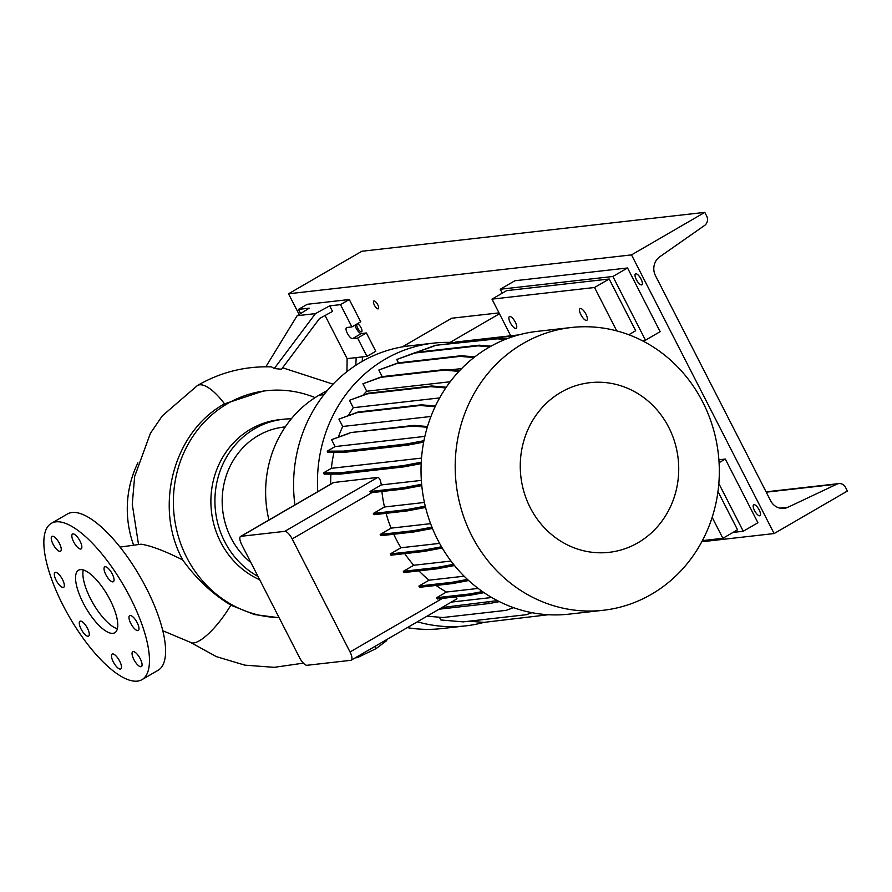 <?xml version="1.0" encoding="UTF-8"?>
<svg xmlns="http://www.w3.org/2000/svg" width="892" height="892" viewBox="0 0 892 892"><rect width="100%" height="100%" fill="white"/><g stroke="black" fill="none" stroke-linecap="round" stroke-linejoin="round"><path stroke-width="1.34" d="M110.106 599.959A36.137 12.544 -120.1 0 0 78.529 570.233A36.137 12.544 -120.1 0 0 83.212 603.014A36.137 12.544 -120.1 0 0 114.789 632.74A36.137 12.544 -120.1 0 0 110.106 599.959M83.257 569.943A36.137 12.544 -120.1 0 0 90.538 598.755A36.137 12.544 -120.1 0 0 117.387 628.782M112.236 573.935A8.585 2.977 -120.1 0 0 104.732 566.866A8.585 2.977 -120.1 0 0 105.847 574.66A8.585 2.977 -120.1 0 0 113.34 581.718A8.585 2.977 -120.1 0 0 112.236 573.935M80.035 541.11A8.585 2.977 -120.1 0 0 72.531 534.052A8.585 2.977 -120.1 0 0 73.646 541.834A8.585 2.977 -120.1 0 0 81.15 548.892A8.585 2.977 -120.1 0 0 80.035 541.11M59.441 543.44A8.585 2.977 -120.1 0 0 51.948 536.382A8.585 2.977 -120.1 0 0 53.052 544.165A8.585 2.977 -120.1 0 0 60.556 551.234A8.585 2.977 -120.1 0 0 59.441 543.44M62.529 579.566A8.585 2.977 -120.1 0 0 55.025 572.508A8.585 2.977 -120.1 0 0 56.14 580.291A8.585 2.977 -120.1 0 0 63.633 587.349A8.585 2.977 -120.1 0 0 62.529 579.566M87.472 628.314A8.585 2.977 -120.1 0 0 79.968 621.256A8.585 2.977 -120.1 0 0 81.083 629.038A8.585 2.977 -120.1 0 0 88.587 636.096A8.585 2.977 -120.1 0 0 87.472 628.314M119.673 661.139A8.585 2.977 -120.1 0 0 112.169 654.07A8.585 2.977 -120.1 0 0 113.284 661.864A8.585 2.977 -120.1 0 0 120.788 668.922A8.585 2.977 -120.1 0 0 119.673 661.139M140.256 658.798A8.585 2.977 -120.1 0 0 132.763 651.74A8.585 2.977 -120.1 0 0 133.867 659.523A8.585 2.977 -120.1 0 0 141.371 666.592A8.585 2.977 -120.1 0 0 140.256 658.798M137.178 622.683A8.585 2.977 -120.1 0 0 129.674 615.614A8.585 2.977 -120.1 0 0 130.79 623.408A8.585 2.977 -120.1 0 0 138.293 630.466A8.585 2.977 -120.1 0 0 137.178 622.683M120.007 547.086L141.137 544.187C151.094 545.77 164.931 551.011 182.659 559.92C196.14 578.674 212.207 593.76 230.838 605.166L254.354 614.543L279.151 617.755M279.051 617.554A113.83 105.535 -96.5 0 1 186.696 557.411A113.83 105.535 -96.5 0 1 266.206 390.741L263.162 391.086L224.528 403.853C174.196 431.293 154.015 504.95 181.689 557.979L182.659 559.92M224.528 403.853A42.916 14.874 59.7 0 0 199.618 384.809A42.916 14.874 59.7 0 0 197.422 385.522L197.901 385.244C220.759 372.12 245.3 366.01 271.525 366.891L274.268 368.53L315.433 313.627L329.694 305.856L340.488 304.629L349.285 299.522L307.249 304.295L298.452 309.39L300.582 313.56M329.694 305.856L332.538 311.431L319.514 318.533L281.493 369.243L274.268 368.53M259.728 579.8A83.569 77.481 -96.5 0 1 220.659 542.102A83.569 77.481 -96.5 0 1 279.029 419.742L283.065 419.285A83.569 77.481 -96.5 0 1 291.327 418.827M250.931 562.607A75.753 70.234 -96.5 0 1 231.028 537.965A75.753 70.234 -96.5 0 1 285.273 426.911M258.033 576.477A83.569 77.481 -96.5 0 1 224.695 541.645A83.569 77.481 -96.5 0 1 283.065 419.285M141.995 679.626L158.118 670.271A90.337 31.354 -120.1 0 0 146.411 588.319A90.337 31.354 -120.1 0 0 67.446 513.993L51.323 523.348A90.337 31.354 -120.1 0 0 63.031 605.3A90.337 31.354 -120.1 0 0 141.995 679.626A90.337 31.354 -120.1 0 0 130.288 597.673A90.337 31.354 -120.1 0 0 51.323 523.348M133.51 544.878A99.369 92.132 -96.5 0 1 137.892 462.87M325.067 315.5L347.133 358.629L366.969 356.376L357.603 338.068L352.563 338.637A6.322 2.197 59.9 0 1 347.579 333.753A6.322 2.197 59.9 0 1 346.531 327.598A6.322 2.197 59.9 0 1 346.854 327.498L351.894 326.918L360.691 321.822L349.285 299.522M366.969 356.376L375.766 351.281L366.4 332.961L361.349 333.541A6.322 2.197 59.9 0 1 357.792 330.854A6.322 2.197 59.9 0 1 354.971 325.145M265.849 366.779L297.136 315.701L309.256 308.175L298.452 309.39M297.136 315.701L315.433 313.627M351.894 326.918L340.488 304.629M357.603 338.068L366.4 332.961M347.133 358.629L346.932 371.652M362.442 356.889L362.23 361.383M355.808 365.307L356.176 357.603M266.206 390.741A113.83 105.535 -96.5 0 1 315.099 397.62M268.916 520.014A112.024 103.862 -96.5 0 1 319.068 395.189L327.542 390.283M402.325 346.888L451.72 318.232L499.007 312.88M450.125 342.383L499.464 313.761M560.99 392.268A85.376 79.154 83.5 0 0 530.238 507.682A85.376 79.154 83.5 0 0 637.992 542.749A85.376 79.154 83.5 0 0 668.744 427.335A85.376 79.154 83.5 0 0 560.99 392.268M523.091 343.498A142.285 131.927 83.5 0 0 461.677 510.581A142.285 131.927 83.5 0 0 603.293 610.273A142.285 131.927 83.5 0 0 651.428 594.295A142.285 131.927 83.5 0 0 712.842 427.212A142.285 131.927 83.5 0 0 571.226 327.52A142.285 131.927 83.5 0 0 523.091 343.498M571.226 327.52L537.051 331.389A142.285 131.927 83.5 0 0 488.916 347.367A142.285 131.927 83.5 0 0 427.502 514.45A142.285 131.927 83.5 0 0 569.118 614.142L603.293 610.273M454.24 342.55A142.285 131.927 83.5 0 0 433.49 343.13L409.606 345.84A142.285 131.927 83.5 0 0 361.472 361.817A142.285 131.927 83.5 0 0 294.906 504.928M407.298 627.645A142.285 131.927 83.5 0 0 441.674 628.592L465.546 625.894A142.285 131.927 83.5 0 0 483.832 622.393M417.378 621.791A142.285 131.927 83.5 0 0 465.546 625.894M433.49 343.13A142.285 131.927 83.5 0 0 385.344 359.108A142.285 131.927 83.5 0 0 317.753 491.67M515.331 322.179A6.779 2.353 -120.1 0 0 509.41 316.604A6.779 2.353 -120.1 0 0 510.291 322.748A6.779 2.353 -120.1 0 0 516.212 328.323A6.779 2.353 -120.1 0 0 515.331 322.179M585.944 314.174A6.779 2.353 -120.1 0 0 580.023 308.599A6.779 2.353 -120.1 0 0 580.904 314.742A6.779 2.353 -120.1 0 0 586.824 320.317A6.779 2.353 -120.1 0 0 585.944 314.174M628.815 334.734L635.673 330.754L609.191 279.006L506.634 290.636L491.983 299.132L510.737 335.805M609.191 279.006L594.54 287.503L616.729 330.876M594.54 287.503L491.983 299.132M717.971 491.559L737.539 529.803L722.877 538.3L702.383 540.63M722.877 538.3L712.151 517.349M307.026 665.287L350.746 660.325A9.031 3.133 -120.1 0 0 351.203 660.18A9.031 3.133 -120.1 0 0 350.032 651.985L292.175 538.924A9.031 3.133 -120.1 0 0 284.738 531.353L241.03 536.304A9.031 3.133 -120.1 0 0 240.572 536.449A9.031 3.133 -120.1 0 0 241.743 544.644L299.589 657.705A9.031 3.133 -120.1 0 0 307.026 665.287M455.299 596.926L456.994 598.811L351.203 660.18M491.715 597.506L451.352 602.089M386.069 513.324A128.058 118.736 83.5 0 0 391.086 528.142L430.591 523.66M393.729 534.241A128.058 118.736 83.5 0 0 400.943 547.766L439.6 543.384M461.621 368.574L450.125 369.879M333.976 452.389A128.058 118.736 83.5 0 0 331.378 468.322L421.515 458.098M330.91 474.109A128.058 118.736 83.5 0 0 330.676 484.178M240.572 536.449L333.519 482.527L377.74 477.398C379.468 477.733 380.639 480.242 381.274 484.936L421.358 480.387M418.894 570.869A128.058 118.736 83.5 0 0 429.063 580.179L464.13 576.199M450.984 561.057L413.743 565.272A128.058 118.736 83.5 0 1 404.745 553.62M439.656 397.91L353.265 407.711A128.058 118.736 83.5 0 0 348.371 415.482M424.425 502.464L384.485 506.99A128.058 118.736 83.5 0 1 381.91 491.503M478.134 588.43L446.424 592.032A128.058 118.736 83.5 0 1 435.987 585.442M430.947 416.475L342.695 426.488A128.058 118.736 83.5 0 0 338.436 436.968M421.169 463.617L403.697 466.906L340.488 474.076L324.153 474.131L323.517 472.883L331.378 468.322M423.667 442.131L407.388 445.186L344.178 452.356L327.855 452.411L327.208 451.162L335.113 446.58L331.59 439.689L350.779 432.553L413.988 425.384L427.502 426.532M435.106 406.752L420.177 405.492L356.967 412.662L338.927 419.128L342.695 426.488M338.927 419.128L358.116 411.993L421.325 404.823L435.452 406.016M445.788 387.942L430.725 386.66L367.515 393.829L349.474 400.296L353.265 407.711M349.474 400.296L368.664 393.16L431.873 386.002L446.279 387.217M458.934 371.384L444.16 370.135L380.951 377.305L362.91 383.772L366.723 391.22A128.058 118.736 83.5 0 0 363.033 395.178M362.91 383.772L382.099 376.636L445.309 369.466L459.592 370.682M473.908 357.569L460.082 356.387L396.862 363.557L378.832 370.024L382.2 376.625M378.832 370.024L398.022 362.888L461.231 355.73L474.789 356.878M489.808 346.854L478.012 345.851L414.802 353.02L396.762 359.487L398.479 362.843M396.762 359.487L415.951 352.351L479.16 345.193L490.99 346.185M416.464 352.295L435.352 345.338L498.561 338.168L506.667 338.86M531.966 612.692L526.369 614.699L463.16 621.869L440.849 619.973L439.433 617.219M436.589 597.729L437.236 598.978L470.184 595.243L469.549 593.994L436.589 597.729L446.424 592.032M418.917 586.055L419.563 587.304L452.512 583.569L451.876 582.32L418.917 586.055L429.063 580.179M403.329 571.315L403.976 572.564L436.924 568.828L436.288 567.58L403.329 571.315L413.743 565.272M390.295 553.943L390.941 555.192L423.89 551.457L423.254 550.208L390.295 553.943L400.943 547.766M380.204 534.453L380.839 535.702L413.799 531.966L413.152 530.718L380.204 534.453L391.086 528.142M373.358 513.446L373.993 514.695L406.942 510.96L406.306 509.711L373.358 513.446L384.485 506.99M369.868 491.548A9.031 3.133 59.9 0 1 370.581 492.785L403.541 489.05L402.905 487.801L369.868 491.548L381.274 484.936M444.16 370.135L445.309 369.466M380.951 377.305L382.099 376.636M366.723 391.22L450.215 381.754M386.314 639.809L386.727 640.623L375.956 648.685L374.83 646.477M375.956 648.685L357.413 657.627L357.001 656.824M357.413 657.627L355.172 657.883M421.782 485.616L403.541 489.05M421.66 484.278L402.905 487.801M467.43 579.399L451.876 582.32M468.668 580.536L452.512 583.569M441.507 546.763L423.254 550.208M442.231 548L423.89 551.457M453.526 564.335L436.288 567.58M454.485 565.528L436.924 568.828M431.951 527.183L413.152 530.718M432.475 528.454L413.799 531.966M425.261 506.143L406.306 509.711M425.584 507.448L406.942 510.96M482.438 591.563L469.549 593.994M483.999 592.645L470.184 595.243M478.012 345.851L479.16 345.193M414.802 353.02L415.951 352.351M420.177 405.492L421.325 404.823M356.967 412.662L358.116 411.993M505.073 339.484L497.413 338.837L498.561 338.168M497.413 338.837L435.352 345.338M434.203 346.007L416.742 352.262M430.725 386.66L431.873 386.002M367.515 393.829L368.664 393.16M421.236 462.234L403.05 465.657L339.841 472.827L323.517 472.883M403.697 466.906L403.05 465.657M340.488 474.076L339.841 472.827M518.765 334.89L455.645 342.049L451.62 343.487M515.643 335.782L455.645 342.049M454.496 342.718L452.657 343.375M424.871 436.4L335.113 446.58M423.945 440.704L406.752 443.937L343.543 451.107L327.208 451.162M407.388 445.186L406.752 443.937M344.178 452.356L343.543 451.107M427.268 427.268L412.84 426.053L413.988 425.384M412.84 426.053L350.779 432.553M349.631 433.222L331.59 439.689M460.082 356.387L461.231 355.73M396.862 363.557L398.022 362.888M497.379 600.628L441.919 607.552M499.342 601.621L489.407 603.494L488.771 602.245M489.407 603.494L439.087 609.203M513.58 607.675L506.132 610.351L442.923 617.52L427.067 616.171M548.368 614.733L483.743 622.404L469.248 621.178M377.74 304.73A4.516 1.572 -120.1 0 0 373.793 301.005A4.516 1.572 -120.1 0 0 374.372 305.109A4.516 1.572 -120.1 0 0 378.32 308.822A4.516 1.572 -120.1 0 0 377.74 304.73M361.026 327.676A4.516 1.572 -120.1 0 0 357.079 323.963A4.516 1.572 -120.1 0 0 357.659 328.055A4.516 1.572 -120.1 0 0 361.606 331.779A4.516 1.572 -120.1 0 0 361.026 327.676M759.203 509.968A6.322 2.197 -120.1 0 0 753.673 504.772A6.322 2.197 -120.1 0 0 754.498 510.503A6.322 2.197 -120.1 0 0 760.029 515.71A6.322 2.197 -120.1 0 0 759.203 509.968M641.047 279.084A6.322 2.197 -120.1 0 0 635.528 273.877A6.322 2.197 -120.1 0 0 636.342 279.609A6.322 2.197 -120.1 0 0 641.872 284.816A6.322 2.197 -120.1 0 0 641.047 279.084M774.111 533.55L631.514 254.889L704.803 212.374L706.676 216.031A7.225 6.701 -96.5 0 1 704.524 225.509L659.779 256.785A14.45 13.402 83.5 0 0 655.486 275.74L770.666 500.802A14.45 13.402 83.5 0 0 784.012 508.362A14.45 13.402 83.5 0 0 787.948 507.247L836.886 484.155A7.225 6.701 -96.5 0 1 845.527 487.378L847.4 491.035L774.111 533.55L701.781 541.756M704.803 212.374L361.817 251.265L288.529 293.78L631.514 254.889M299.121 314.463L288.529 293.78M642.039 340.566L645.473 340.175L612.882 276.475L627.544 267.979L514.896 280.746L500.234 289.253L502.241 293.178M612.882 276.475L500.234 289.253M645.473 340.175L660.136 331.668L627.544 267.979M719.075 462.68L725.319 459.057L718.885 459.793M733.023 532.413L743.259 531.253L757.921 522.757L725.319 459.057M743.259 531.253L718.829 483.509M303.38 663.146L274.212 667.339L244.798 665.142L216.433 656.657L190.33 642.296A42.916 12.466 -55.2 0 0 193.62 642.965A42.916 12.466 -55.2 0 0 230.838 605.166M352.563 338.637L361.349 333.541M323.986 394.632L319.068 395.189M292.175 538.924L371.986 492.629M350.032 651.985L442.421 598.387M284.738 531.353L377.74 477.398M241.03 536.304L334.021 482.349M787.948 507.247L779.931 508.15M836.886 484.155L766.25 492.172M190.33 642.296L162.801 630.722M333.062 384.173L282.597 367.772M197.422 385.522L162.311 415.85L150.436 433.244L134.659 476.484L132.261 504.248L138.505 544.376M838.848 483.598L766.083 491.849"/></g></svg>
